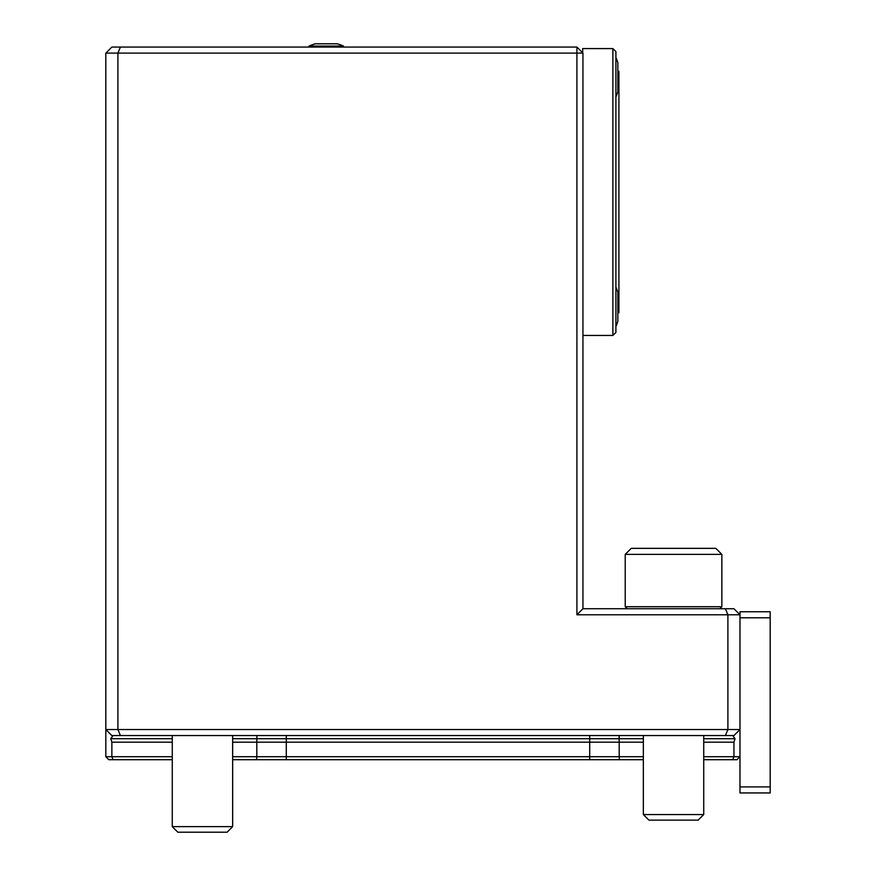 <?xml version="1.0" encoding="UTF-8"?>
<svg xmlns="http://www.w3.org/2000/svg" width="876" height="876" viewBox="0 0 876 876"><rect width="100%" height="100%" fill="white"/><g stroke="black" fill="none" stroke-linecap="round" stroke-linejoin="round"><path stroke-width="1.31" d="M617.854 312.798L618.916 312.798L618.916 71.219L617.854 71.219M617.854 321.251A48.311 48.311 0 0 1 615.905 326.43A48.311 48.311 0 0 0 617.854 321.251L617.854 292.266A48.311 48.311 0 0 0 615.905 287.098M615.905 96.929A48.311 48.311 0 0 0 617.854 91.75L617.854 62.765A48.311 48.311 0 0 0 615.905 57.597M721.857 554.377L715.823 548.343L631.268 548.343L625.223 554.377L625.223 606.718L721.857 606.718L721.857 554.377L625.223 554.377M703.735 814.56L698.183 820.122L648.897 820.122L643.345 814.56L703.735 814.56L703.735 735.566M227.103 832.2L177.817 832.2L172.265 826.648L232.655 826.648L227.103 832.2M615.905 214.62L615.905 169.396M232.655 756.711L256.81 756.711L256.81 742.191L619.19 742.191L619.091 735.566L619.277 738.709L643.345 738.709M643.345 759.722L256.569 759.722L256.81 756.711L619.19 756.711L619.19 742.191L643.345 742.191M703.735 742.191L733.935 742.191L735.03 738.709L732.73 735.566M232.655 735.566L232.655 826.648L232.655 759.722L256.569 759.722M232.655 742.191L256.81 742.191L256.909 735.566M619.431 759.722L619.19 756.711L643.345 756.711M703.735 756.711L733.935 756.711L733.935 742.191M172.265 735.566L172.265 826.648L172.265 759.722L108.843 759.722L105.821 756.711L105.821 53.097L111.865 47.063L576.912 47.063L582.945 53.097L582.945 608.732L733.935 608.732L739.979 614.777L739.979 611.755L770.179 611.755L770.179 786.9L739.979 786.9L739.979 756.711L736.957 759.722L732.686 759.722L733.935 756.711L739.979 756.711L739.979 729.533L733.935 735.566L111.865 735.566L105.821 729.533L117.91 729.533L120.406 735.566M627.249 608.732L625.223 606.718M612.882 48.574L615.905 51.596L615.905 332.431L612.882 335.453L612.882 48.574L582.682 48.574L582.682 52.834M725.394 608.732L727.901 614.777L727.901 729.533L739.979 729.533L739.979 614.777L576.912 614.777L576.912 53.097L117.91 53.097L117.91 729.533L727.901 729.533L725.394 735.566M113.113 759.722L111.865 756.711L111.865 742.191L110.77 738.709L113.07 735.566M111.865 742.191L172.265 742.191M105.821 756.711L172.265 756.711M732.686 759.722L703.735 759.722M739.979 617.799L770.179 617.799M770.179 786.9L770.179 792.944L739.979 792.944L739.979 786.9M582.945 335.453L612.882 335.453M582.945 53.097L576.912 53.097L576.912 47.063M582.945 608.732L576.912 614.777M309.053 46.045L343.48 46.045A42.278 42.278 0 0 0 337.14 43.8L315.393 43.8A42.278 42.278 0 0 0 309.053 46.045L309.053 47.063M120.406 47.063L117.91 53.097L105.821 53.097M286.299 735.566L286.299 738.709L589.701 738.709L589.701 759.722M232.655 738.709L286.299 738.709L286.299 759.722M589.701 735.566L589.701 738.709L619.277 738.709M703.735 738.709L735.03 738.709M110.77 738.709L172.265 738.709M643.345 735.566L643.345 814.56M719.831 608.732L721.857 606.718M343.48 46.045L343.48 47.063M177.817 832.2L172.265 826.648"/></g></svg>
